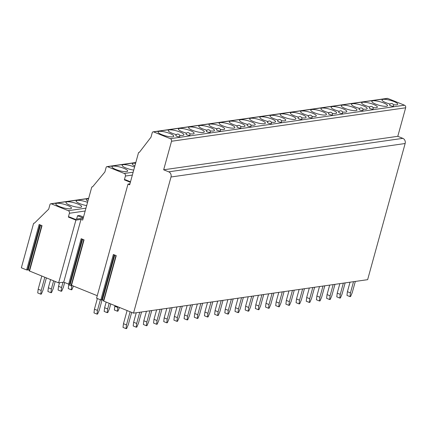<?xml version="1.0" encoding="UTF-8"?>
<svg xmlns="http://www.w3.org/2000/svg" width="427" height="427" viewBox="0 0 427 427"><rect width="100%" height="100%" fill="white"/><g stroke="black" fill="none" stroke-linecap="round" stroke-linejoin="round"><path stroke-width="0.64" d="M71.405 284.537L70.247 284.072L68.656 284.142L63.714 282.146L58.627 282.871L75.91 220.118L68.352 217.065L69.404 213.26A2.023 1.751 -98.1 0 0 68.245 210.682L51.288 203.823A1.217 1.051 -98.1 0 0 49.964 204.56L48.71 209.123L34.384 223.198A0.811 0.699 -98.1 0 0 33.503 223.689L21.35 267.804L26.629 269.939L28.219 269.869L29.372 270.334M88.517 198.875A8.14 1.831 15.4 0 0 87.418 198.934A8.14 1.831 15.4 0 0 86.323 199.505A8.14 1.831 15.4 0 0 87.887 201.165M87.556 202.361A8.14 1.831 15.4 0 0 77.239 200.391A8.14 1.831 15.4 0 0 76.145 200.957A8.14 1.831 15.4 0 0 86.665 205.595M67.06 201.848A8.14 1.831 15.4 0 0 65.966 202.414A8.14 1.831 15.4 0 0 71.49 205.777A8.14 1.831 15.4 0 0 80.559 207.303A8.14 1.831 15.4 0 0 81.658 206.737A8.14 1.831 15.4 0 0 76.134 203.369A8.14 1.831 15.4 0 0 67.06 201.848M56.882 203.3A8.14 1.831 15.4 0 0 55.788 203.871A8.14 1.831 15.4 0 0 61.312 207.234A8.14 1.831 15.4 0 0 70.38 208.76A8.14 1.831 15.4 0 0 71.474 208.189A8.14 1.831 15.4 0 0 65.955 204.827A8.14 1.831 15.4 0 0 56.882 203.3M127.999 184.112L96.571 298.211L100.841 299.935L113.363 254.487L116.235 255.65L103.718 301.099L133.512 313.14L171.013 176.986A4.046 3.507 -98.1 0 0 168.702 171.825L163.664 169.791L171.526 141.262A2.023 1.751 -98.1 0 0 170.368 138.684L153.576 131.895A1.217 1.051 -98.1 0 0 152.258 132.632L150.998 137.195L139.357 152.354A0.811 0.699 -98.1 0 0 138.476 152.845L129.68 184.79L127.999 184.112L129.941 183.834M58.627 282.871L29.217 270.894L41.718 225.525M29.506 271.102L42.022 225.653L39.145 224.49L26.629 269.939M83.745 239.734L71.25 285.103L71.533 285.305L84.05 239.857L81.178 238.693L68.656 284.142M103.718 301.099L103.435 300.896L115.93 255.527M71.533 285.305L97.26 295.703M103.585 300.336L102.432 299.866L100.841 299.935M133.512 313.14L367.636 279.669L405.143 143.515A4.046 3.507 -98.1 0 0 402.832 138.353L397.793 136.314L405.65 107.791A2.023 1.751 -98.1 0 0 404.497 105.213L387.705 98.423A1.217 1.051 -98.1 0 0 387.22 98.365L153.09 131.836M63.714 282.146L81.002 219.393L75.91 220.118M130.368 182.286L124.358 179.858L125.405 176.052A2.023 1.751 -98.1 0 0 124.252 173.474L107.46 166.685A1.217 1.051 -98.1 0 0 106.136 167.421L104.882 171.985L92.568 186.871A0.811 0.699 -98.1 0 0 91.688 187.362L82.678 220.07L81.002 219.393M68.352 217.065L69.334 216.921L75.211 219.297L83.206 218.154M83.5 217.081L79.518 215.47L77.554 215.747L83.238 218.048M77.554 215.747L76.63 219.094M163.664 169.791L397.793 136.314M393.363 104.69A8.14 1.831 15.4 0 0 396.619 104.812A8.14 1.831 15.4 0 0 397.713 104.247A8.14 1.831 15.4 0 0 392.189 100.879A8.14 1.831 15.4 0 0 383.12 99.358A8.14 1.831 15.4 0 0 382.021 99.923A8.14 1.831 15.4 0 0 390.155 104.049M372.936 100.809A8.14 1.831 15.4 0 0 371.842 101.38A8.14 1.831 15.4 0 0 377.367 104.743A8.14 1.831 15.4 0 0 386.44 106.27A8.14 1.831 15.4 0 0 387.535 105.699A8.14 1.831 15.4 0 0 382.01 102.336A8.14 1.831 15.4 0 0 372.936 100.809M373.006 107.599A8.14 1.831 15.4 0 0 376.256 107.721A8.14 1.831 15.4 0 0 377.356 107.156A8.14 1.831 15.4 0 0 371.832 103.793A8.14 1.831 15.4 0 0 362.758 102.266A8.14 1.831 15.4 0 0 361.664 102.832A8.14 1.831 15.4 0 0 369.798 106.963M362.827 109.056A8.14 1.831 15.4 0 0 366.078 109.179A8.14 1.831 15.4 0 0 367.177 108.613A8.14 1.831 15.4 0 0 361.653 105.245A8.14 1.831 15.4 0 0 352.579 103.724A8.14 1.831 15.4 0 0 351.485 104.289A8.14 1.831 15.4 0 0 359.619 108.415M342.401 105.175A8.14 1.831 15.4 0 0 341.306 105.747A8.14 1.831 15.4 0 0 346.831 109.109A8.14 1.831 15.4 0 0 355.899 110.636A8.14 1.831 15.4 0 0 356.993 110.065A8.14 1.831 15.4 0 0 351.474 106.702A8.14 1.831 15.4 0 0 342.401 105.175M342.47 111.965A8.14 1.831 15.4 0 0 345.721 112.087A8.14 1.831 15.4 0 0 346.815 111.522A8.14 1.831 15.4 0 0 341.29 108.159A8.14 1.831 15.4 0 0 332.222 106.633A8.14 1.831 15.4 0 0 331.128 107.198A8.14 1.831 15.4 0 0 339.262 111.33M332.286 113.422A8.14 1.831 15.4 0 0 335.542 113.545A8.14 1.831 15.4 0 0 336.636 112.979A8.14 1.831 15.4 0 0 331.112 109.611A8.14 1.831 15.4 0 0 322.043 108.09A8.14 1.831 15.4 0 0 320.944 108.655A8.14 1.831 15.4 0 0 329.078 112.781M311.865 109.542A8.14 1.831 15.4 0 0 310.765 110.113A8.14 1.831 15.4 0 0 316.29 113.475A8.14 1.831 15.4 0 0 325.363 115.002A8.14 1.831 15.4 0 0 326.458 114.431A8.14 1.831 15.4 0 0 320.933 111.068A8.14 1.831 15.4 0 0 311.865 109.542M311.929 116.331A8.14 1.831 15.4 0 0 315.185 116.454A8.14 1.831 15.4 0 0 316.279 115.888A8.14 1.831 15.4 0 0 310.755 112.525A8.14 1.831 15.4 0 0 301.681 110.999A8.14 1.831 15.4 0 0 300.587 111.564A8.14 1.831 15.4 0 0 308.721 115.696M301.75 117.788A8.14 1.831 15.4 0 0 305.001 117.911A8.14 1.831 15.4 0 0 306.1 117.345A8.14 1.831 15.4 0 0 300.576 113.977A8.14 1.831 15.4 0 0 291.502 112.456A8.14 1.831 15.4 0 0 290.408 113.022A8.14 1.831 15.4 0 0 298.542 117.147M281.324 113.908A8.14 1.831 15.4 0 0 280.229 114.479A8.14 1.831 15.4 0 0 285.754 117.841A8.14 1.831 15.4 0 0 294.822 119.368A8.14 1.831 15.4 0 0 295.916 118.797A8.14 1.831 15.4 0 0 290.397 115.434A8.14 1.831 15.4 0 0 281.324 113.908M281.393 120.697A8.14 1.831 15.4 0 0 284.644 120.82A8.14 1.831 15.4 0 0 285.738 120.254A8.14 1.831 15.4 0 0 280.219 116.891A8.14 1.831 15.4 0 0 271.145 115.365A8.14 1.831 15.4 0 0 270.051 115.93A8.14 1.831 15.4 0 0 278.185 120.062M271.214 122.154A8.14 1.831 15.4 0 0 274.465 122.277A8.14 1.831 15.4 0 0 275.559 121.711A8.14 1.831 15.4 0 0 270.035 118.343A8.14 1.831 15.4 0 0 260.966 116.822A8.14 1.831 15.4 0 0 259.872 117.388A8.14 1.831 15.4 0 0 268.007 121.514M250.788 118.274A8.14 1.831 15.4 0 0 249.688 118.845A8.14 1.831 15.4 0 0 255.213 122.207A8.14 1.831 15.4 0 0 264.286 123.734A8.14 1.831 15.4 0 0 265.38 123.163A8.14 1.831 15.4 0 0 259.856 119.8A8.14 1.831 15.4 0 0 250.788 118.274M250.852 125.063A8.14 1.831 15.4 0 0 254.108 125.186A8.14 1.831 15.4 0 0 255.202 124.62A8.14 1.831 15.4 0 0 249.678 121.257A8.14 1.831 15.4 0 0 240.604 119.731A8.14 1.831 15.4 0 0 239.51 120.297A8.14 1.831 15.4 0 0 247.644 124.422M240.673 126.52A8.14 1.831 15.4 0 0 243.929 126.643A8.14 1.831 15.4 0 0 245.023 126.077A8.14 1.831 15.4 0 0 239.499 122.709A8.14 1.831 15.4 0 0 230.425 121.188A8.14 1.831 15.4 0 0 229.331 121.754A8.14 1.831 15.4 0 0 237.465 125.88M220.247 122.64A8.14 1.831 15.4 0 0 219.152 123.211A8.14 1.831 15.4 0 0 224.677 126.573A8.14 1.831 15.4 0 0 233.745 128.1A8.14 1.831 15.4 0 0 234.845 127.529A8.14 1.831 15.4 0 0 229.32 124.166A8.14 1.831 15.4 0 0 220.247 122.64M220.316 129.429A8.14 1.831 15.4 0 0 223.567 129.552A8.14 1.831 15.4 0 0 224.661 128.986A8.14 1.831 15.4 0 0 219.142 125.623A8.14 1.831 15.4 0 0 210.068 124.097A8.14 1.831 15.4 0 0 208.974 124.663A8.14 1.831 15.4 0 0 217.108 128.789M210.137 130.886A8.14 1.831 15.4 0 0 213.388 131.009A8.14 1.831 15.4 0 0 214.482 130.443A8.14 1.831 15.4 0 0 208.963 127.075A8.14 1.831 15.4 0 0 199.889 125.549A8.14 1.831 15.4 0 0 198.795 126.12A8.14 1.831 15.4 0 0 206.93 130.246M189.711 127.006A8.14 1.831 15.4 0 0 188.617 127.572A8.14 1.831 15.4 0 0 194.136 130.94A8.14 1.831 15.4 0 0 203.209 132.466A8.14 1.831 15.4 0 0 204.303 131.895A8.14 1.831 15.4 0 0 198.779 128.532A8.14 1.831 15.4 0 0 189.711 127.006M189.775 133.795A8.14 1.831 15.4 0 0 193.031 133.918A8.14 1.831 15.4 0 0 194.125 133.352A8.14 1.831 15.4 0 0 188.601 129.989A8.14 1.831 15.4 0 0 179.532 128.463A8.14 1.831 15.4 0 0 178.433 129.029A8.14 1.831 15.4 0 0 186.567 133.155M179.596 135.252A8.14 1.831 15.4 0 0 182.852 135.375A8.14 1.831 15.4 0 0 183.946 134.809A8.14 1.831 15.4 0 0 178.422 131.441A8.14 1.831 15.4 0 0 169.348 129.915A8.14 1.831 15.4 0 0 168.254 130.486A8.14 1.831 15.4 0 0 176.388 134.612M159.17 131.372A8.14 1.831 15.4 0 0 158.075 131.938A8.14 1.831 15.4 0 0 163.6 135.306A8.14 1.831 15.4 0 0 172.668 136.827A8.14 1.831 15.4 0 0 173.768 136.261A8.14 1.831 15.4 0 0 168.243 132.898A8.14 1.831 15.4 0 0 159.17 131.372M393.208 106.216A2.023 0.454 15.4 0 0 393.481 106.077A2.023 2.023 0 0 0 391.244 103.537A2.023 2.023 0 0 0 389.579 105.005A2.023 0.454 15.4 0 0 390.951 105.837A2.023 0.454 15.4 0 0 393.208 106.216M372.846 109.131A2.023 0.454 15.4 0 0 373.123 108.986A2.023 2.023 0 0 0 370.882 106.446A2.023 2.023 0 0 0 369.216 107.914A2.023 0.454 15.4 0 0 370.593 108.752A2.023 0.454 15.4 0 0 372.846 109.131M362.667 110.582A2.023 0.454 15.4 0 0 362.939 110.444A2.023 2.023 0 0 0 360.703 107.903A2.023 2.023 0 0 0 359.038 109.371A2.023 0.454 15.4 0 0 360.415 110.203A2.023 0.454 15.4 0 0 362.667 110.582M342.31 113.497A2.023 0.454 15.4 0 0 342.582 113.352A2.023 2.023 0 0 0 340.346 110.812A2.023 2.023 0 0 0 338.68 112.28A2.023 0.454 15.4 0 0 340.052 113.118A2.023 0.454 15.4 0 0 342.31 113.497M332.131 114.948A2.023 0.454 15.4 0 0 332.403 114.81A2.023 2.023 0 0 0 330.167 112.269A2.023 2.023 0 0 0 328.502 113.737A2.023 0.454 15.4 0 0 329.874 114.569A2.023 0.454 15.4 0 0 332.131 114.948M311.774 117.863A2.023 0.454 15.4 0 0 312.046 117.719A2.023 2.023 0 0 0 309.805 115.178A2.023 2.023 0 0 0 308.139 116.646A2.023 0.454 15.4 0 0 309.516 117.484A2.023 0.454 15.4 0 0 311.774 117.863M301.59 119.314A2.023 0.454 15.4 0 0 301.862 119.176A2.023 2.023 0 0 0 299.626 116.635A2.023 2.023 0 0 0 297.961 118.103A2.023 0.454 15.4 0 0 299.338 118.936A2.023 0.454 15.4 0 0 301.59 119.314M281.233 122.229A2.023 0.454 15.4 0 0 281.505 122.085A2.023 2.023 0 0 0 279.269 119.544A2.023 2.023 0 0 0 277.603 121.012A2.023 0.454 15.4 0 0 278.975 121.85A2.023 0.454 15.4 0 0 281.233 122.229M271.054 123.681A2.023 0.454 15.4 0 0 271.326 123.542A2.023 2.023 0 0 0 269.09 121.001A2.023 2.023 0 0 0 267.425 122.469A2.023 0.454 15.4 0 0 268.796 123.302A2.023 0.454 15.4 0 0 271.054 123.681M250.697 126.595A2.023 0.454 15.4 0 0 250.969 126.451A2.023 2.023 0 0 0 248.727 123.91A2.023 2.023 0 0 0 247.062 125.378A2.023 0.454 15.4 0 0 248.439 126.216A2.023 0.454 15.4 0 0 250.697 126.595M240.518 128.047A2.023 0.454 15.4 0 0 240.791 127.908A2.023 2.023 0 0 0 238.549 125.367A2.023 2.023 0 0 0 236.884 126.83A2.023 0.454 15.4 0 0 238.261 127.668A2.023 0.454 15.4 0 0 240.518 128.047M220.156 130.961A2.023 0.454 15.4 0 0 220.428 130.817A2.023 2.023 0 0 0 218.192 128.276A2.023 2.023 0 0 0 216.526 129.744A2.023 0.454 15.4 0 0 217.898 130.582A2.023 0.454 15.4 0 0 220.156 130.961M209.977 132.413A2.023 0.454 15.4 0 0 210.249 132.274A2.023 2.023 0 0 0 208.013 129.733A2.023 2.023 0 0 0 206.348 131.196A2.023 0.454 15.4 0 0 207.719 132.034A2.023 0.454 15.4 0 0 209.977 132.413M189.62 135.327A2.023 0.454 15.4 0 0 189.892 135.183A2.023 2.023 0 0 0 187.656 132.642A2.023 2.023 0 0 0 185.991 134.11A2.023 0.454 15.4 0 0 187.362 134.948A2.023 0.454 15.4 0 0 189.62 135.327M179.441 136.779A2.023 0.454 15.4 0 0 179.714 136.64A2.023 2.023 0 0 0 177.472 134.099A2.023 2.023 0 0 0 175.807 135.562A2.023 0.454 15.4 0 0 177.184 136.4A2.023 0.454 15.4 0 0 179.441 136.779M124.358 179.858L125.341 179.714L130.502 181.801M135.61 163.247A8.14 1.831 15.4 0 0 133.411 163.253A8.14 1.831 15.4 0 0 132.317 163.819A8.14 1.831 15.4 0 0 134.857 165.991M134.553 167.085A8.14 1.831 15.4 0 0 123.232 164.705A8.14 1.831 15.4 0 0 122.138 165.276A8.14 1.831 15.4 0 0 125.757 167.928A8.14 1.831 15.4 0 0 133.731 170.074M113.054 166.162A8.14 1.831 15.4 0 0 111.959 166.727A8.14 1.831 15.4 0 0 117.478 170.09A8.14 1.831 15.4 0 0 126.552 171.617A8.14 1.831 15.4 0 0 127.646 171.051A8.14 1.831 15.4 0 0 122.127 167.688A8.14 1.831 15.4 0 0 113.054 166.162M350.028 282.188L347.413 291.678L350.439 292.901L349.991 296.621L350.594 296.535L352.238 292.644L355.328 281.43M349.991 296.621L346.97 295.399L347.413 291.678M350.439 292.901L353.524 281.687M339.849 283.64L337.234 293.135L340.255 294.358L339.812 298.073L340.41 297.987L342.059 294.102L345.149 282.887M339.812 298.073L336.791 296.856L337.234 293.135M340.255 294.358L343.345 283.144M329.671 285.097L327.055 294.593L330.076 295.815L329.633 299.53L330.231 299.444L331.88 295.553L334.971 284.339M329.633 299.53L326.607 298.308L327.055 294.593M330.076 295.815L333.167 284.596M319.492 286.554L316.877 296.044L319.898 297.267L319.449 300.987L320.053 300.902L321.702 297.011L324.792 285.796M319.449 300.987L316.428 299.765L316.877 296.044M319.898 297.267L322.988 286.053M309.313 288.006L306.698 297.502L309.719 298.724L309.271 302.439L309.874 302.353L311.523 298.468L314.614 287.248M309.271 302.439L306.25 301.222L306.698 297.502M309.719 298.724L312.81 287.51M299.135 289.463L296.519 298.959L299.541 300.181L299.092 303.896L299.695 303.81L301.345 299.919L304.43 288.705M299.092 303.896L296.071 302.674L296.519 298.959M299.541 300.181L302.631 288.962M288.951 290.92L286.336 300.411L289.362 301.633L288.914 305.353L289.517 305.268L291.166 301.377L294.251 290.163M288.914 305.353L285.893 304.131L286.336 300.411M289.362 301.633L292.447 290.419M278.772 292.372L276.157 301.868L279.183 303.09L278.735 306.805L279.333 306.719L280.982 302.834L284.072 291.614M278.735 306.805L275.714 305.588L276.157 301.868M279.183 303.09L282.268 291.876M268.594 293.829L265.978 303.325L268.999 304.547L268.556 308.262L269.154 308.177L270.803 304.286L273.894 293.071M268.556 308.262L265.53 307.04L265.978 303.325M268.999 304.547L272.09 293.328M258.415 295.287L255.8 304.777L258.821 305.999L258.378 309.719L258.975 309.634L260.625 305.743L263.715 294.529M258.378 309.719L255.351 308.497L255.8 304.777M258.821 305.999L261.911 294.785M248.236 296.738L245.621 306.234L248.642 307.456L248.194 311.171L248.797 311.086L250.446 307.2L253.537 295.98M248.194 311.171L245.173 309.954L245.621 306.234M248.642 307.456L251.733 296.242M238.058 298.195L235.442 307.691L238.463 308.913L238.015 312.628L238.618 312.543L240.268 308.652L243.358 297.438M238.015 312.628L234.994 311.406L235.442 307.691M238.463 308.913L241.554 297.694M227.874 299.653L225.264 309.143L228.285 310.365L227.837 314.085L228.44 314L230.089 310.109L233.174 298.895M227.837 314.085L224.815 312.863L225.264 309.143M228.285 310.365L231.375 299.151M217.695 301.104L215.08 310.6L218.106 311.822L217.658 315.537L218.261 315.452L219.905 311.566L222.995 300.346M217.658 315.537L214.637 314.32L215.08 310.6M218.106 311.822L221.191 300.608M207.517 302.562L204.901 312.057L207.922 313.279L207.479 316.994L208.077 316.909L209.726 313.018L212.817 301.804M207.479 316.994L204.458 315.772L204.901 312.057M207.922 313.279L211.013 302.06M197.338 304.019L194.723 313.509L197.744 314.731L197.301 318.451L197.898 318.366L199.548 314.475L202.638 303.261M197.301 318.451L194.274 317.229L194.723 313.509M197.744 314.731L200.834 303.517M187.159 305.47L184.544 314.966L187.565 316.188L187.117 319.903L187.72 319.818L189.369 315.932L192.46 304.713M187.117 319.903L184.096 318.686L184.544 314.966M187.565 316.188L190.655 304.974M176.981 306.928L174.365 316.423L177.386 317.645L176.938 321.36L177.541 321.275L179.191 317.384L182.281 306.17M176.938 321.36L173.917 320.138L174.365 316.423M177.386 317.645L180.477 306.426M166.802 308.385L164.187 317.875L167.208 319.097L166.76 322.817L167.363 322.732L169.012 318.841L172.097 307.627M166.76 322.817L163.738 321.595L164.187 317.875M167.208 319.097L170.298 307.883M156.618 309.837L154.003 319.332L157.029 320.554L156.581 324.269L157.184 324.184L158.833 320.298L161.918 309.079M156.581 324.269L153.56 323.047L154.003 319.332M157.029 320.554L160.114 309.34M68.886 284.222L68.71 284.852L71.731 286.074L71.288 289.794L71.885 289.709L73.428 286.069M71.288 289.794L68.261 288.572L68.71 284.852M71.731 286.074L71.901 285.455M146.44 311.294L143.824 320.789L146.851 322.011L146.402 325.726L147.005 325.641L148.649 321.75L151.74 310.536M146.402 325.726L143.381 324.504L143.824 320.789M146.851 322.011L149.936 310.792M117.372 311.208L114.351 309.986L114.799 306.266L117.82 307.488L117.372 311.208L117.975 311.123L119.517 307.488M114.97 305.647L114.799 306.266M117.82 307.488L117.991 306.869M59.513 282.743L58.531 286.309L61.552 287.531L61.104 291.246L61.707 291.161L63.356 287.275L64.664 282.53M61.104 291.246L58.083 290.024L58.531 286.309M61.552 287.531L63.009 282.247M136.261 312.751L133.646 322.241L136.667 323.463L136.224 327.183L136.821 327.098L138.471 323.207L141.561 311.993M136.224 327.183L133.203 325.961L133.646 322.241M136.667 323.463L139.757 312.249M107.193 312.66L104.172 311.443L104.62 307.723L107.641 308.945L107.193 312.66L107.796 312.575L109.445 308.689L110.753 303.944M106.168 302.092L104.62 307.723M107.641 308.945L109.189 303.314M50.594 279.626L48.352 287.766L51.373 288.988L50.925 292.703L51.528 292.618L53.178 288.727L55.174 281.478M50.925 292.703L47.904 291.481L48.352 287.766M51.373 288.988L53.615 280.849M127.091 310.546L123.467 323.698L126.488 324.92L126.045 328.635L126.643 328.55L128.292 324.664L131.671 312.399M126.045 328.635L123.019 327.413L123.467 323.698M126.488 324.92L130.112 311.769M97.014 314.117L93.993 312.895L94.436 309.18L97.463 310.402L97.014 314.117L97.618 314.032L99.267 310.141L102.117 299.775M97.372 298.532L94.436 309.18M97.463 310.402L100.393 299.754M41.793 276.066L38.174 289.218L41.195 290.44L40.746 294.16L41.35 294.075L42.999 290.184L46.378 277.918M40.746 294.16L37.725 292.938L38.174 289.218M41.195 290.44L44.814 277.288M51.288 203.823L88.624 198.486M68.245 210.682L85.96 208.146M69.404 213.26L85.176 211.007M171.013 176.986L405.143 143.515M168.702 171.825L402.832 138.353M171.526 141.262L405.65 107.791M170.368 138.684L404.497 105.213M153.576 131.895L387.705 98.423M125.405 176.052L132.359 175.059M124.252 173.474L133.144 172.198M107.46 166.685L135.781 162.634M70.247 284.072L82.587 239.264M69.654 283.992L82.037 239.04M69.542 284.265L82 239.029M101.727 300.058L114.185 254.823M101.84 299.786L114.222 254.839M102.432 299.866L114.772 255.058M27.515 270.061L39.973 224.821M27.627 269.789L40.01 224.837M28.219 269.869L40.56 225.061M88.661 198.352L50.802 203.764M34.486 223.097L34.059 223.156M139.432 152.258L139.037 152.316M135.818 162.5L106.974 166.626M92.654 186.775L92.243 186.829"/></g></svg>
